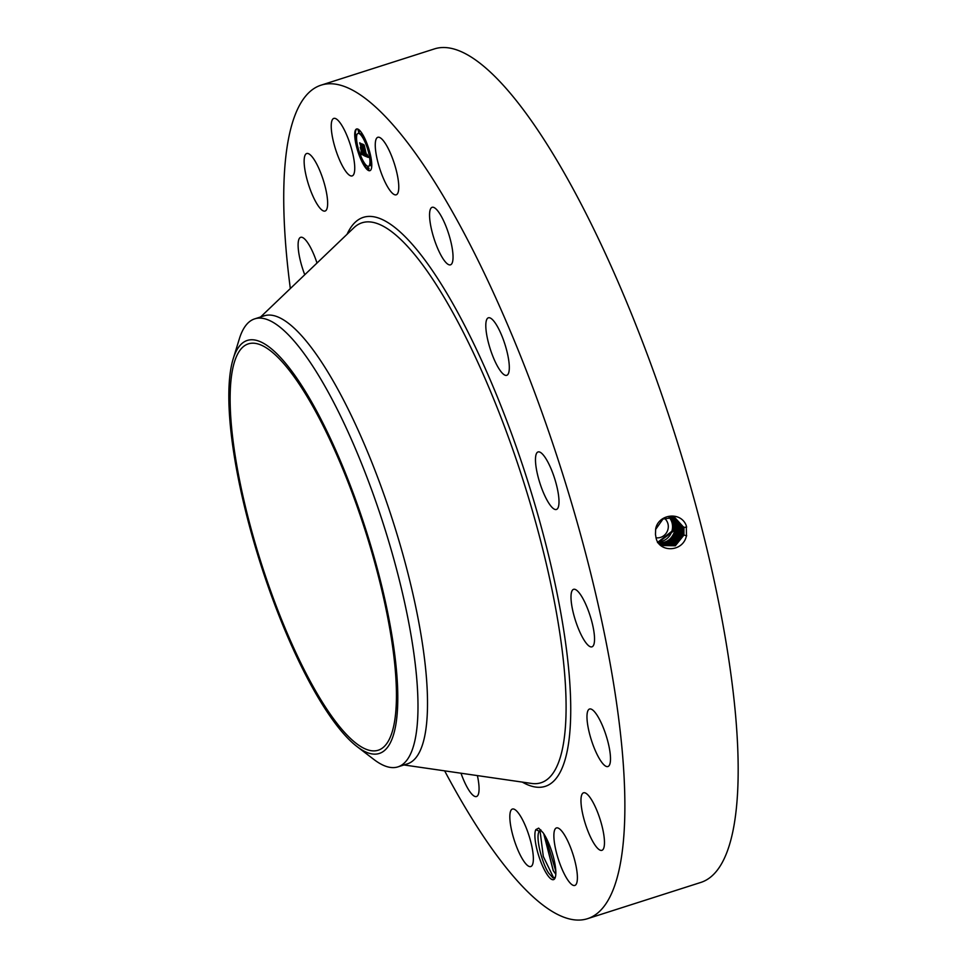 <?xml version="1.0" encoding="UTF-8"?>
<svg xmlns="http://www.w3.org/2000/svg" width="967" height="967" viewBox="0 0 967 967"><rect width="100%" height="100%" fill="white"/><g stroke="black" fill="none" stroke-linecap="round" stroke-linejoin="round"><path stroke-width="1.45" d="M656.122 537.785A10.939 10.323 113.2 0 0 667.399 531.04A10.939 10.323 113.2 0 0 664.377 518.264M657.862 541.883A14.698 13.876 113.2 0 0 671.243 532.902A14.698 13.876 113.2 0 0 668.813 516.958M657.983 542.088L672.875 530.484L672.875 523.316L669.273 516.898M231.439 425.867A213.296 54.49 72.3 0 1 248.289 343.889A213.296 54.49 72.3 0 1 333.663 447.914A213.296 54.49 72.3 0 1 395.128 668.209A213.296 54.49 72.3 0 1 378.278 750.199A213.296 54.49 72.3 0 1 292.916 646.161A213.296 54.49 72.3 0 1 231.439 425.867M280.998 620.657A216.741 55.361 72.3 0 1 233.12 359.035A216.741 55.361 72.3 0 1 345.57 473.419A216.741 55.361 72.3 0 1 397.558 686.497A216.741 55.361 72.3 0 1 357.137 746.657A216.741 55.361 72.3 0 1 280.998 620.657M658.261 542.451L673.806 530.883L673.806 523.715L669.744 516.861M658.213 542.402L673.685 530.835L673.697 523.667L669.696 516.874M233.12 359.035L239.333 338.885A235.174 60.075 72.3 0 1 254.647 318.88A235.174 60.075 72.3 0 1 361.344 462.988A235.174 60.075 72.3 0 1 416.547 676.477A235.174 60.075 72.3 0 1 397.969 766.867A235.174 60.075 72.3 0 1 373.891 759.47L357.137 746.657M657.475 542.56C665.925 543.551 671.654 539.779 674.652 531.258L674.664 524.09L670.155 516.849M254.647 318.88L264.172 315.834A235.174 60.075 72.3 0 1 358.298 430.533A235.174 60.075 72.3 0 1 426.072 673.431A235.174 60.075 72.3 0 1 407.494 763.821L397.969 766.867M657.56 542.596C666.009 543.587 671.739 539.816 674.736 531.282L674.736 524.114L670.179 516.849M676.67 531.935L675.667 531.681C672.669 540.215 666.94 543.986 658.491 542.995C666.892 543.962 672.621 540.202 675.619 531.669L675.631 524.501L670.578 516.837M675.667 531.681L675.667 524.513L670.59 516.837M290.33 288.553A437.531 111.761 72.3 0 1 286.413 253.366A437.531 111.761 72.3 0 1 320.984 85.193A437.531 111.761 72.3 0 1 496.095 298.585A437.531 111.761 72.3 0 1 622.192 750.489A437.531 111.761 72.3 0 1 587.634 918.65A437.531 111.761 72.3 0 1 444.639 770.844M535.863 829.589A26.895 6.866 72.3 0 0 537.048 849.92A26.895 6.866 72.3 0 0 547.225 874.676A26.895 6.866 72.3 0 0 554.998 878.169A26.895 6.866 72.3 0 0 553.571 857.693A26.895 6.866 72.3 0 0 543.49 833.349A26.895 6.866 72.3 0 0 543.019 832.66L538.667 828.127L535.863 829.589L539.187 831.233A24.272 6.201 72.3 0 0 538.861 831.983C535.742 838.014 541.81 862.733 548.579 872.996L552.834 877.806L555.288 877.407M389.109 189.242A30.195 7.712 72.3 0 1 376.912 158.141A30.195 7.712 72.3 0 1 377.819 137.29A30.195 7.712 72.3 0 1 384.926 142.85A30.195 7.712 72.3 0 1 397.123 173.951A30.195 7.712 72.3 0 1 396.216 194.802A30.195 7.712 72.3 0 1 389.109 189.242M443.793 221.201A30.195 7.712 72.3 0 1 450.501 264.825A30.195 7.712 72.3 0 1 438.8 250.936A30.195 7.712 72.3 0 1 432.104 207.313A30.195 7.712 72.3 0 1 443.793 221.201M504.266 342.282A30.195 7.712 72.3 0 1 506.756 375.317A30.195 7.712 72.3 0 1 490.849 350.84A30.195 7.712 72.3 0 1 488.359 317.805A30.195 7.712 72.3 0 1 504.266 342.282M557.137 487.67A30.195 7.712 72.3 0 1 556.436 509.464A30.195 7.712 72.3 0 1 537.338 473.745A30.195 7.712 72.3 0 1 538.039 451.952A30.195 7.712 72.3 0 1 557.137 487.67M594.354 635.234A30.195 7.712 72.3 0 1 591.961 646.838A30.195 7.712 72.3 0 1 579.886 632.116A30.195 7.712 72.3 0 1 571.183 600.93A30.195 7.712 72.3 0 1 573.564 589.326A30.195 7.712 72.3 0 1 585.651 604.061A30.195 7.712 72.3 0 1 594.354 635.234M610.237 762.504A30.195 7.712 72.3 0 1 607.941 766.529A30.195 7.712 72.3 0 1 593.678 746.621A30.195 7.712 72.3 0 1 587.235 713.054A30.195 7.712 72.3 0 1 589.544 709.029A30.195 7.712 72.3 0 1 603.795 728.937A30.195 7.712 72.3 0 1 610.237 762.504M602.393 850.102A30.195 7.712 72.3 0 1 601.921 850.319A30.195 7.712 72.3 0 1 585.688 824.875A30.195 7.712 72.3 0 1 583.053 793.037A30.195 7.712 72.3 0 1 583.524 792.807A30.195 7.712 72.3 0 1 599.745 818.251A30.195 7.712 72.3 0 1 602.393 850.102M571.993 884.684A30.195 7.712 72.3 0 1 556.895 854.344A30.195 7.712 72.3 0 1 556.424 827.933A30.195 7.712 72.3 0 1 559.264 828.695A30.195 7.712 72.3 0 1 574.374 859.022A30.195 7.712 72.3 0 1 574.833 885.446A30.195 7.712 72.3 0 1 571.993 884.684M523.691 861.005A30.195 7.712 72.3 0 1 511.483 829.891A30.195 7.712 72.3 0 1 512.389 809.053A30.195 7.712 72.3 0 1 519.497 814.601A30.195 7.712 72.3 0 1 531.705 845.702A30.195 7.712 72.3 0 1 530.786 866.553A30.195 7.712 72.3 0 1 523.691 861.005M477.396 775.594A30.195 7.712 72.3 0 1 476.513 796.53A30.195 7.712 72.3 0 1 464.813 782.654A30.195 7.712 72.3 0 1 460.993 773.213M304.762 274.761A30.195 7.712 72.3 0 1 298.368 241.339A30.195 7.712 72.3 0 1 300.677 237.314A30.195 7.712 72.3 0 1 316.995 263.048M306.213 153.753A30.195 7.712 72.3 0 1 306.684 153.523A30.195 7.712 72.3 0 1 322.918 178.968A30.195 7.712 72.3 0 1 325.565 210.818A30.195 7.712 72.3 0 1 325.093 211.036A30.195 7.712 72.3 0 1 308.86 185.591A30.195 7.712 72.3 0 1 306.213 153.753M336.613 119.159A30.195 7.712 72.3 0 1 351.722 149.498A30.195 7.712 72.3 0 1 352.181 175.909A30.195 7.712 72.3 0 1 349.341 175.148A30.195 7.712 72.3 0 1 334.244 144.82A30.195 7.712 72.3 0 1 333.784 118.409A30.195 7.712 72.3 0 1 336.613 119.159M356.605 146.984A21.878 5.584 72.3 0 1 356.581 128.998A21.878 5.584 72.3 0 1 369.89 152.677A21.878 5.584 72.3 0 1 369.914 170.675A21.878 5.584 72.3 0 1 356.605 146.984M659.143 543.357L669.926 541.46L676.634 532.092L676.646 524.888L671.098 516.849L676.67 524.9L676.658 532.092L669.95 541.472L659.143 543.369M320.984 85.193L434.28 48.954A437.531 111.761 72.3 0 1 609.391 262.347A437.531 111.761 72.3 0 1 735.488 714.238A437.531 111.761 72.3 0 1 700.93 882.4L587.634 918.65M655.469 534.425L655.892 536.854C657.85 552.798 683.077 552.87 686.449 535.718L686.316 525.758C680.853 510.745 657.886 514.202 655.638 529.215L655.469 534.425L655.638 529.215M357.693 148.555A21.878 5.584 -107.7 0 0 361.924 160.159M362.976 162.347A21.878 5.584 -107.7 0 0 370.204 170.543M356.896 128.937A21.878 5.584 -107.7 0 0 355.336 133.664M355.324 135.005A21.878 5.584 -107.7 0 0 357.016 145.993M658.092 542.257L662.117 545.533L675.329 545.775L683.923 535.077L683.911 527.535L674.736 517.49L662.963 519.037L655.783 529.239M540.65 830.037L538.861 831.983M540.916 829.976L539.187 831.233M368.874 151.094A17.237 4.4 -107.7 0 0 364.607 139.756M363.556 137.834A17.237 4.4 -107.7 0 0 358.6 133.228L357.995 133.422A17.237 4.4 -107.7 0 0 358.02 147.588A17.237 4.4 -107.7 0 0 368.5 166.251A17.237 4.4 -107.7 0 0 368.475 152.073A17.237 4.4 -107.7 0 0 357.995 133.422M368.5 166.251L369.104 166.058A17.237 4.4 -107.7 0 0 370.349 164.148M370.47 163.447A17.237 4.4 -107.7 0 0 369.503 153.632M368.439 169.612L369.043 168.331L367.629 167.086L368.439 169.612L367.629 167.086M357.597 145.836L356.908 147.117L357.717 148.555L356.908 146.029M362.843 162.396L362.033 159.869L362.843 162.396L363.544 161.646M358.866 132.588L359.47 131.294L358.056 130.061L358.866 132.588L358.056 130.061M356.75 135.332L355.264 133.676L356.074 136.202L355.264 133.676M369.406 150.925L368.778 152.206L369.587 153.644L368.778 151.118M371.775 164.475L370.421 163.459L371.231 165.986L370.421 163.459M364.462 139.804L363.652 137.278L364.462 139.804L365.175 139.321M662.105 545.533L675.304 545.763L683.899 535.065L683.935 527.547L674.724 517.49M555.807 874.108L553.305 870.663L543.817 833.82M555.807 874.204L553.221 870.687L543.744 833.723M659.542 543.732L670.723 542.1L677.698 532.527L677.686 525.274L671.642 516.886L677.71 525.274L677.698 532.527L670.699 542.088L659.542 543.732M682.895 527.16L674.241 517.345L682.883 527.16L682.895 534.654L682.883 527.16L683.766 526.991M364.837 155.917L364.559 153.463L366.082 155.832L362.976 144.905L364.305 145.473L366.505 155.361L366.977 154.285L366.674 156.038L367.375 156.05L367.158 154.442L368.306 157.428L364.849 156.025L365.417 155.409M364.511 155.228L364.257 152.919L364.619 155.204M364.994 154.406L362.432 144.01L364.051 144.917L362.661 144.325L365.84 155.312L364.982 154.382M361.573 154.623L361.344 152.109L363.411 154.744L362.323 150.514L363.108 154.176L361.658 152.738L362.976 153.898L362.069 150.405L361.561 151.553L360.582 147.758L362.117 149.752L360.268 143.853L361.694 144.47L364.583 155.917L361.561 154.14M361.211 153.717L361.017 151.432L361.307 153.68M360.256 147.226L361.38 151.311L360.256 147.226M361.682 148.882L359.651 142.814L361.465 143.817L359.881 143.128L361.731 148.87M368.101 156.908L365.453 155.832M363.58 146.041L363.894 145.292M364.281 155.336L362.178 154.43M362.976 150.767L362.142 150.441M360.945 145.195L361.162 144.24M362.323 150.514L362.927 150.32M659.941 544.07L671.473 542.717L678.713 532.938L678.725 525.649L672.174 516.934L678.749 525.649L678.737 532.95L671.485 542.729L659.953 544.083M661.658 545.279L674.555 545.158L682.871 534.642L674.579 545.17L661.67 545.279M681.868 526.785L673.733 517.212L681.844 526.785L681.856 534.231L681.844 526.785L682.726 526.616M660.364 544.409L672.295 543.297L679.753 533.373L679.765 526.024L672.706 517.007L679.789 526.036L679.777 533.373L672.319 543.309L660.376 544.409M661.223 545.001L673.806 544.542L681.832 534.219L673.83 544.554L661.235 545.013M660.787 544.711L673.056 543.925L680.792 533.796L680.804 526.399L673.225 517.103L680.804 526.399L680.816 533.796L673.068 543.938L660.799 544.723M555.807 871.194L545.497 836.636M553.765 878.121L543.309 856.484L539.985 830.399M673.564 523.171L672.875 523.316M673.721 530.69L672.875 530.484M674.688 531.101L673.806 530.883M674.531 523.57L673.806 523.715M675.667 531.512L674.736 531.282M260.619 316.971L353.801 227.837A293.92 75.075 72.3 0 1 472.658 351.299A293.92 75.075 72.3 0 1 564.293 669.793A293.92 75.075 72.3 0 1 531.56 783.439L403.94 764.957M675.486 523.957L674.736 524.114M347.044 234.316A298.682 76.296 72.3 0 1 467.17 330.412A298.682 76.296 72.3 0 1 568.91 671.606A298.682 76.296 72.3 0 1 522.301 782.098M676.501 524.344L675.667 524.513M686.667 527.003L683.935 527.547M677.71 532.358L676.658 532.092M686.679 535.754L683.935 535.077M677.541 524.718L676.67 524.9M678.749 532.781L677.698 532.527M683.947 534.908L682.895 534.654M361.561 154.249L362.166 154.055M361.561 154.369L362.166 154.176M361.561 154.49L362.166 154.297M678.58 525.105L677.71 525.274M679.789 533.204L678.737 532.95M682.907 534.485L681.856 534.231M679.62 525.48L678.749 525.649M680.828 533.639L679.777 533.373M681.699 526.241L680.828 526.411M681.868 534.062L680.816 533.796M680.659 525.855L679.789 526.036"/></g></svg>
